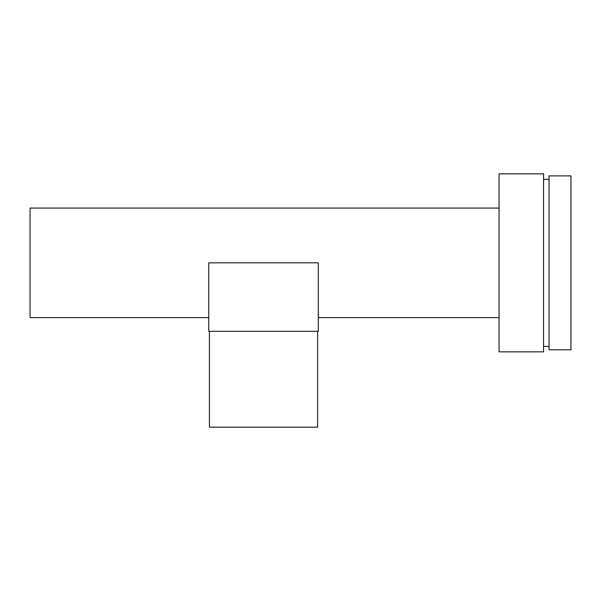<?xml version="1.0" encoding="UTF-8"?>
<svg xmlns="http://www.w3.org/2000/svg" width="601" height="601" viewBox="0 0 601 601"><rect width="100%" height="100%" fill="white"/><g stroke="black" fill="none" stroke-linecap="round" stroke-linejoin="round"><path stroke-width="0.9" d="M209.433 331.309L209.433 427.168L317.613 427.168L317.613 331.309M570.95 262.84L570.95 175.89L549.044 175.89L549.044 349.797L570.95 349.797L570.95 262.84M543.559 262.84L543.559 173.832L499.055 173.832L499.055 351.848L543.559 351.848L543.559 262.84M208.75 317.613L30.05 317.613L30.05 208.066L499.055 208.066M208.75 262.84L208.75 331.309L318.305 331.309L318.305 262.84L208.75 262.84M549.044 179.308L543.559 179.308M499.055 317.613L318.305 317.613M549.044 346.371L543.559 346.371"/></g></svg>
